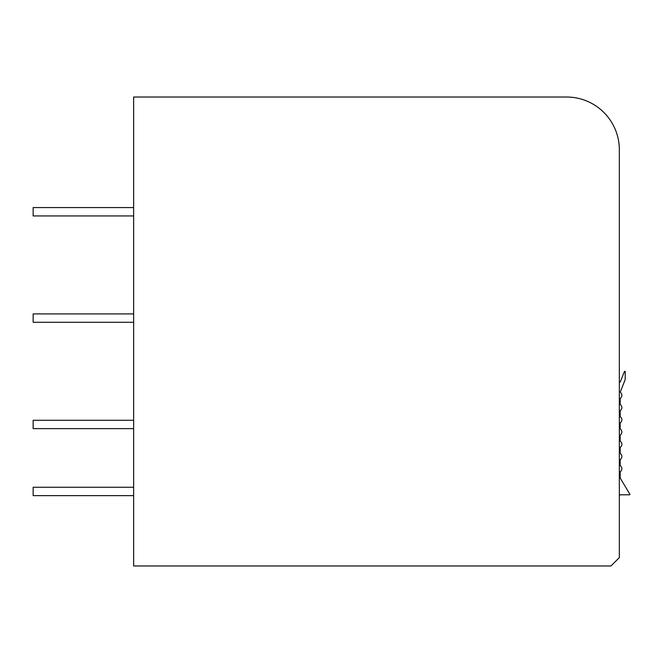 <?xml version="1.0" encoding="UTF-8"?>
<svg xmlns="http://www.w3.org/2000/svg" width="663" height="663" viewBox="0 0 663 663"><rect width="100%" height="100%" fill="white"/><g stroke="black" fill="none" stroke-linecap="round" stroke-linejoin="round"><path stroke-width="0.99" d="M133.644 565.978L610.971 565.978L619.341 557.6L619.341 149.78A52.758 52.758 0 0 0 566.583 97.022L133.644 97.022L133.644 565.978M133.644 487.264L33.15 487.264L33.15 495.634L133.644 495.634M133.644 420.267L33.15 420.267L33.15 428.638L133.644 428.638M133.644 313.914L33.15 313.914L33.15 322.284L133.644 322.284M133.644 207.56L33.15 207.56L33.15 215.939L133.644 215.939M619.341 496.057A1.26 1.26 0 0 1 620.601 494.797L629.494 494.797A0.423 0.423 0 0 0 629.85 494.159L620.178 478.048L620.178 472.396A1.26 1.26 0 0 1 620.609 471.443A3.63 3.63 0 0 0 620.609 465.981A1.26 1.26 0 0 1 620.178 465.028L620.178 460.163A1.26 1.26 0 0 1 620.609 459.219A3.63 3.63 0 0 0 620.609 453.749A1.26 1.26 0 0 1 620.178 452.804L620.178 447.939A1.26 1.26 0 0 1 620.609 446.995A3.63 3.63 0 0 0 620.609 441.525A1.26 1.26 0 0 1 620.178 440.58L620.178 435.715A1.26 1.26 0 0 1 620.609 434.762A3.63 3.63 0 0 0 620.609 429.301A1.26 1.26 0 0 1 620.178 428.348L620.178 423.483A1.26 1.26 0 0 1 620.609 422.538A3.63 3.63 0 0 0 620.609 417.068A1.26 1.26 0 0 1 620.178 416.124L620.178 411.259A1.26 1.26 0 0 1 620.609 410.314A3.63 3.63 0 0 0 620.609 404.844A1.26 1.26 0 0 1 620.178 403.9L620.178 399.035A1.26 1.26 0 0 1 620.609 398.09A3.63 3.63 0 0 0 620.8 392.794A1.26 1.26 0 0 1 620.518 391.443L624.911 380.305A4.185 4.185 0 0 0 625.209 378.772L625.209 371.719A0.423 0.423 0 0 0 624.397 371.57L620.493 381.449A1.26 1.26 0 0 1 619.375 382.244A1.26 1.26 0 0 0 619.341 382.244"/></g></svg>
